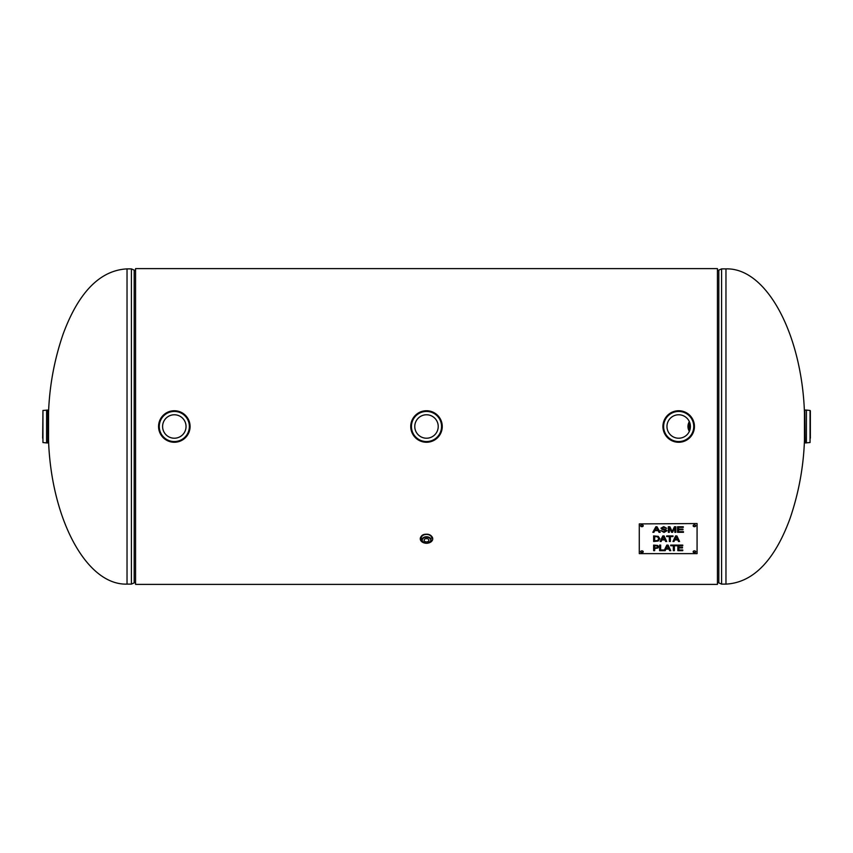 <?xml version="1.0" encoding="UTF-8"?>
<svg xmlns="http://www.w3.org/2000/svg" width="853" height="853" viewBox="0 0 853 853"><rect width="100%" height="100%" fill="white"/><g stroke="black" fill="none" stroke-linecap="round" stroke-linejoin="round"><path stroke-width="1.28" d="M689.149 431.789L689.149 421.211M425.103 534.245L427.897 534.245M135.563 268.62L135.563 584.38L717.437 584.38L717.437 268.62L135.563 268.62M725.967 584.113C760.236 582.322 779.301 547.594 789.857 518.976C798.6 493.588 803.462 467.476 804.454 440.617L804.454 412.383C801.713 334.141 766.612 267.554 725.967 268.887L725.967 584.113L721.585 584.113L717.437 582.279M725.967 268.887L721.585 268.887L717.437 270.721M127.033 268.887C92.764 270.678 73.699 305.406 63.143 334.024C54.4 359.412 49.538 385.524 48.546 412.383L48.546 440.617C51.287 518.859 86.388 585.446 127.033 584.113L127.033 268.887L131.415 268.887L135.563 270.721M127.033 584.113L131.415 584.113L135.563 582.279M804.774 410.41L805.104 442.92L804.774 410.41M810.35 438.218L810.35 410.794L810.35 438.218M47.896 442.92L47.896 410.08L47.896 442.92L46.574 442.92L46.606 410.08L46.574 442.92L42.949 442.536L42.949 410.464L47.896 410.08M42.949 410.464L42.65 438.218M424.378 542.977A6.238 4.414 -0 0 1 420.262 538.829A6.238 4.414 -0 0 1 426.5 534.415A6.238 4.414 -0 0 1 432.738 538.829A6.238 4.414 -0 0 1 428.622 542.977M425.924 538.595A2.367 1.674 180 0 0 427.076 538.595M424.133 540.226A2.367 1.674 -0 0 1 426.5 538.552A2.367 1.674 -0 0 1 428.867 540.226A2.367 1.674 -0 0 1 426.5 541.9A2.367 1.674 -0 0 1 424.133 540.226M689.363 421.659A9.106 9.106 0 0 0 689.363 431.341M689.437 421.83A8.946 8.946 0 0 0 689.437 431.17A8.946 8.946 0 0 1 689.437 421.83M675.075 411.157L678.689 410.741A15.759 15.759 0 0 0 665.031 434.38A15.759 15.759 0 0 0 692.337 434.38A15.759 15.759 0 0 0 678.689 410.741L682.858 411.306M686.409 412.756L689.32 414.867M692.092 418.215L693.67 421.595M694.427 425.796L694.406 427.641M693.798 430.978L692.487 434.113M691.175 436.118L689.021 438.399M685.322 440.798L682.528 441.779M677.591 442.227L673.539 441.396M670.277 439.839L667.899 437.984M665.383 434.955L663.655 431.255M662.93 426.34L663.527 422.192M664.338 419.985L665.084 418.535M665.98 417.181L667.366 415.528M668.869 414.163L671.791 412.33M678.689 438.218A11.718 11.718 0 0 1 668.539 420.636A11.718 11.718 0 0 1 688.84 420.636A11.718 11.718 0 0 1 678.689 438.218M170.707 411.157L174.321 410.741A15.759 15.759 0 0 0 160.673 434.38A15.759 15.759 0 0 0 187.969 434.38A15.759 15.759 0 0 0 174.321 410.741L178.49 411.306M182.041 412.756L184.952 414.867M187.724 418.215L189.302 421.595M190.07 425.796L190.038 427.641M189.43 430.978L188.118 434.113M186.807 436.118L184.664 438.399M180.953 440.798L178.17 441.779M173.223 442.227L169.171 441.396M165.919 439.839L163.531 437.984M161.014 434.955L159.287 431.255M158.562 426.34L159.159 422.192M159.969 419.985L160.727 418.535M161.612 417.181L162.998 415.528M164.501 414.163L167.423 412.33M174.321 438.218A11.718 11.718 0 0 1 164.171 420.636A11.718 11.718 0 0 1 184.472 420.636A11.718 11.718 0 0 1 174.321 438.218M677.826 545.088L677.826 550.611L682.763 550.611L682.763 550.004L682.763 550.665L677.826 550.665L677.826 545.088L682.763 545.088L682.763 545.749L678.871 545.749L678.871 547.274L682.496 547.274L682.496 547.935L678.871 547.935L678.871 550.004L682.763 550.004M678.871 547.935L682.496 547.882L682.496 547.274M678.871 545.749L682.763 545.696L682.763 545.088M673.337 550.611L674.382 550.611M674.382 550.665L673.337 550.665L673.337 545.749L670.693 545.749L670.693 545.088L677.026 545.088L677.026 545.749L674.382 545.749L674.382 550.665M674.382 545.749L677.026 545.696L677.026 545.088M670.693 545.088L670.693 545.696L673.337 545.749M667.419 545.792L666.214 548.468L668.645 548.468L667.419 545.792L666.214 548.468M668.645 548.468L667.419 545.845M664.178 550.558L666.801 545.088L668.091 545.088L670.757 550.665L669.648 550.665L668.933 549.097L665.926 549.097L665.212 550.665L665.926 549.055L668.933 549.055L669.648 550.611L670.725 550.611M665.212 550.665L659.604 550.665L659.604 545.088L660.659 545.088L660.659 550.004L664.178 550.004M659.604 545.088L659.604 550.611L665.212 550.611M660.659 549.95L660.659 545.088M676.237 536.622L675.022 539.299L677.453 539.299L676.237 536.622L675.022 539.299M677.453 539.299L676.237 536.676M672.985 541.431L674.019 541.431L674.734 539.874L677.74 539.874L678.455 541.431L679.542 541.431M674.019 541.484L672.964 541.484L675.619 535.908L676.909 535.908L679.564 541.484L678.455 541.484L677.74 539.928L674.734 539.928L674.019 541.431M669.317 541.431L670.373 541.431M670.373 541.484L669.317 541.484L669.317 536.569L666.673 536.569L666.673 535.908L673.017 535.908L673.017 536.569L670.373 536.569L670.373 541.484M670.373 536.569L673.017 536.516L673.017 535.908M666.673 535.908L666.673 536.516L669.317 536.569M657.556 536.836L654.677 536.505L654.677 540.845L657.652 540.471L658.751 538.691L657.556 536.836L654.677 536.558M658.751 538.691L657.556 536.889M658.239 541.037L653.633 541.484L653.633 535.908L658.249 536.356L659.849 538.701L658.239 541.037L659.849 538.648M653.633 535.908L653.633 541.431L658.239 540.983M677.57 526.749L677.57 532.272L683.456 532.272L683.456 531.664L683.456 532.325L677.57 532.325L677.57 526.749L683.274 526.749L683.274 527.41L678.615 527.41L678.615 529.116L682.976 529.116L682.976 529.766L678.615 529.766L678.615 531.664L683.456 531.664M678.615 529.766L682.976 529.724L682.976 529.116M678.615 527.41L683.274 527.357L683.274 526.749M669.349 527.581L671.631 532.272L672.559 532.272L674.862 527.612L672.559 532.325L671.631 532.325L669.349 527.581L669.349 532.325L668.336 532.325L668.336 526.749L668.336 532.272L669.349 532.272M674.862 527.655L674.862 532.325L675.864 532.325L675.864 526.749L675.864 532.272L674.862 532.272M668.336 526.749L669.904 526.749L672.153 531.526L674.467 526.749L675.864 526.749M662.077 529.404L660.968 528.188L663.741 526.653L666.715 528.316L663.783 527.303L661.971 528.146L662.269 528.636L665.607 529.393L666.95 530.747L664.039 532.421L660.67 530.534L663.986 531.76L665.948 530.758L662.077 529.35L665.02 529.969M660.67 530.481L664.039 532.368L666.95 530.694M661.971 528.146L663.783 527.25L666.705 528.263M660.968 528.135L662.077 529.35M665.948 530.811L665.02 530.022M657.77 530.044L656.384 527.282L655.093 530.044L657.77 530.044L656.384 527.282M656.384 527.335L655.957 528.348M655.957 528.402L655.093 530.044M652.844 532.272L653.92 532.272L654.795 530.587L658.09 530.587L659.006 532.272L660.169 532.272M653.92 532.325L652.822 532.325L655.85 526.749L656.981 526.749L660.201 532.325L659.006 532.325L658.09 530.641L654.795 530.641L653.92 532.272M663.41 536.622L662.195 539.299L664.626 539.299L663.41 536.622L662.195 539.299M664.626 539.299L663.41 536.676M660.158 541.431L661.192 541.431L661.907 539.874L664.913 539.874L665.628 541.431L666.705 541.431M661.192 541.484L660.126 541.484L662.792 535.908L664.082 535.908L666.737 541.484L665.628 541.484L664.913 539.928L661.907 539.928L661.192 541.431M656.949 545.888L654.677 545.675L654.677 547.946L657.077 547.615L657.524 546.794L656.949 545.888L654.677 545.728M657.524 546.794L656.949 545.941M657.674 545.44L658.612 546.762L657.919 547.999L654.677 548.586L654.677 550.665L653.633 550.665L653.633 545.088L657.674 545.44M653.633 545.088L653.633 550.611L654.677 550.611M654.677 548.586L657.919 547.957L658.612 546.72M697.072 523.913L697.072 553.629L639.281 553.629L639.281 523.913L697.072 523.55L639.281 523.913M643.226 551.774A1.311 0.928 -0 0 1 640.592 551.774A1.311 0.928 -0 0 1 643.226 551.774M695.76 551.774A1.311 0.928 -0 0 1 693.137 551.774A1.311 0.928 -0 0 1 695.76 551.774M695.76 525.768A1.311 0.928 -0 0 1 693.137 525.768A1.311 0.928 -0 0 1 695.76 525.768M643.226 525.768A1.311 0.928 -0 0 1 640.592 525.768A1.311 0.928 -0 0 1 643.226 525.768M640.624 551.592A1.311 0.928 180 0 0 643.194 551.592M693.158 551.592A1.311 0.928 180 0 0 695.739 551.592M693.158 525.587A1.311 0.928 180 0 0 695.739 525.587M640.624 525.587A1.311 0.928 180 0 0 643.194 525.587M422.896 411.157L426.5 410.741A15.759 15.759 0 0 0 412.852 434.38A15.759 15.759 0 0 0 440.148 434.38A15.759 15.759 0 0 0 426.5 410.741L430.68 411.306M434.22 412.756L437.131 414.867M439.903 418.215L441.481 421.595M442.249 425.796L442.217 427.641M441.609 430.978L440.297 434.113M438.986 436.118L436.843 438.399M433.132 440.798L430.349 441.779M425.402 442.227L421.361 441.396M418.098 439.839L415.71 437.984M413.204 434.955L411.477 431.255M410.741 426.34L411.338 422.192M412.148 419.985L412.905 418.535M413.79 417.181L415.176 415.528M416.68 414.163L419.612 412.33M426.5 438.218A11.718 11.718 0 0 1 416.349 420.636A11.718 11.718 0 0 1 436.651 420.636A11.718 11.718 0 0 1 426.5 438.218M718.812 270.113L718.812 582.887M721.585 268.887L721.585 584.113M134.188 582.887L134.188 270.113M131.415 584.113L131.415 268.887M805.104 442.92L810.051 442.536L810.051 410.464L806.426 410.08L806.394 442.92L806.426 410.08L805.104 410.08M431.757 538.136A5.257 3.711 180 0 0 425.199 534.532A5.257 3.711 180 0 0 421.894 539.917M422.214 540.226A4.286 3.028 -0 0 1 428.643 537.603A4.286 3.028 -0 0 1 428.643 542.849A4.286 3.028 -0 0 1 422.214 540.226M421.883 540.024A4.617 3.263 180 0 0 421.926 540.45A4.617 3.263 180 0 0 426.5 543.286A4.617 3.263 180 0 0 431.074 540.45A4.617 3.263 180 0 0 431.117 540.024A4.617 3.263 180 0 0 426.5 536.761A4.617 3.263 180 0 0 421.883 540.024M689.597 430.786A8.615 8.615 0 0 1 689.597 422.214M678.689 410.741A15.759 15.759 0 0 1 692.337 434.38A15.759 15.759 0 0 1 665.041 434.38A15.759 15.759 0 0 1 678.689 410.741M678.689 411.125A15.375 15.375 0 0 0 665.372 434.188A15.375 15.375 0 0 0 692.007 434.188A15.375 15.375 0 0 0 678.689 411.125M678.689 411.445A15.055 15.055 0 0 1 691.719 434.028A15.055 15.055 0 0 1 665.649 434.028A15.055 15.055 0 0 1 678.689 411.445M174.321 410.741A15.759 15.759 0 0 1 187.969 434.38A15.759 15.759 0 0 1 160.673 434.38A15.759 15.759 0 0 1 174.321 410.741M174.321 411.125A15.375 15.375 0 0 0 161.004 434.188A15.375 15.375 0 0 0 187.639 434.188A15.375 15.375 0 0 0 174.321 411.125M174.321 411.445A15.055 15.055 0 0 1 187.351 434.028A15.055 15.055 0 0 1 161.281 434.028A15.055 15.055 0 0 1 174.321 411.445M426.5 410.741A15.759 15.759 0 0 1 440.148 434.38A15.759 15.759 0 0 1 412.852 434.38A15.759 15.759 0 0 1 426.5 410.741M426.5 411.125A15.375 15.375 0 0 0 413.183 434.188A15.375 15.375 0 0 0 439.817 434.188A15.375 15.375 0 0 0 426.5 411.125M426.5 411.445A15.055 15.055 0 0 1 439.54 434.028A15.055 15.055 0 0 1 413.46 434.028A15.055 15.055 0 0 1 426.5 411.445M420.262 538.829C420.806 536.174 422.256 534.682 424.623 534.351C429.23 533.722 431.927 535.226 432.738 538.829M421.926 540.45C424.975 544.235 428.025 544.235 431.074 540.45"/></g></svg>
